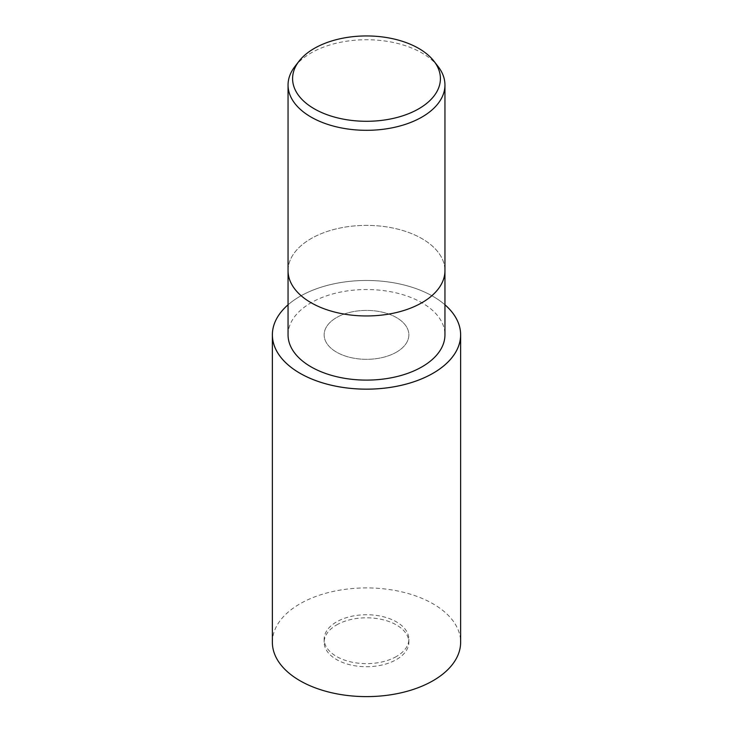 <?xml version="1.0" encoding="UTF-8"?>
<svg xmlns="http://www.w3.org/2000/svg" width="733" height="733" viewBox="0 0 733 733"><rect width="100%" height="100%" fill="white"/><g stroke="black" fill="none" stroke-linecap="round" stroke-linejoin="round"><path stroke-width="0.55" stroke-dasharray="3.67 2.75" d="M396.452 352.152A42.358 24.455 180 0 1 350.292 357.457A42.358 24.455 180 0 1 324.142 334.862A42.358 24.455 180 0 1 336.548 317.563A42.358 24.455 180 0 1 382.708 312.267A42.358 24.455 180 0 1 408.858 334.862A42.358 24.455 180 0 1 396.452 352.152A42.358 24.455 180 0 1 350.292 357.457A42.358 24.455 180 0 1 324.142 334.862A42.358 24.455 180 0 1 336.548 317.563A42.358 24.455 180 0 1 382.708 312.267A42.358 24.455 180 0 1 408.858 334.862A42.358 24.455 180 0 1 396.452 352.152M396.452 656.484A42.358 24.455 180 0 1 350.292 661.78A42.358 24.455 180 0 1 324.142 639.185A42.358 24.455 180 0 1 336.548 621.896A42.358 24.455 180 0 1 382.708 616.59A42.358 24.455 180 0 1 408.858 639.185A42.358 24.455 180 0 1 396.452 656.484M288.051 304.8A94.108 54.334 180 0 1 299.953 296.398A94.136 54.352 180 0 0 288.051 304.781A94.108 54.334 180 0 1 299.953 296.398A94.108 54.334 180 0 1 444.949 304.8A94.136 54.352 180 0 0 299.934 296.389A94.108 54.334 180 0 1 444.949 304.8M288.051 270.669A78.449 45.29 180 0 1 311.03 238.646A78.449 45.29 180 0 1 396.516 228.824A78.449 45.29 180 0 1 444.949 270.669A78.449 45.29 180 0 0 396.516 228.824A78.449 45.29 180 0 0 311.03 238.646A78.449 45.29 180 0 0 288.051 270.669L288.051 270.779M288.051 334.816A78.449 45.29 180 0 1 311.03 302.793A78.449 45.29 180 0 1 396.516 292.98A78.449 45.29 180 0 1 444.949 334.816M294.886 66.538A78.449 45.29 180 0 1 311.03 52.996A78.449 45.29 180 0 1 438.114 66.538M336.548 624.974A42.358 24.455 180 0 1 382.708 619.669A42.358 24.455 180 0 1 408.858 642.264A42.358 24.455 180 0 1 396.452 659.553A42.358 24.455 180 0 1 350.292 664.858A42.358 24.455 180 0 1 324.142 642.264A42.358 24.455 180 0 1 336.548 624.974M272.364 642.264A94.136 54.352 180 0 1 299.934 603.836A94.136 54.352 180 0 1 402.527 592.053A94.136 54.352 180 0 1 460.636 642.264M324.142 639.185L324.142 642.264M408.858 639.185L408.858 642.264"/><path stroke-width="1.1" d="M460.636 334.816A94.136 54.352 180 0 0 444.949 304.781A94.108 54.334 180 0 1 433.047 373.244A94.108 54.334 180 0 1 306.935 376.881A94.108 54.334 180 0 1 288.051 304.8A94.136 54.352 180 0 0 272.364 334.816L272.364 642.264A94.136 54.352 180 0 0 330.473 692.474A94.136 54.352 180 0 0 433.066 680.691A94.136 54.352 180 0 0 460.636 642.264L460.636 334.816A94.136 54.352 180 0 1 433.066 373.253A94.136 54.352 180 0 1 330.473 385.027A94.136 54.352 180 0 1 272.364 334.816M288.051 270.669A78.449 45.29 180 0 0 336.484 312.515A78.449 45.29 180 0 0 421.97 302.692A78.449 45.29 180 0 0 444.949 270.669A78.449 45.29 180 0 1 421.97 302.692A78.449 45.29 180 0 1 336.484 312.515A78.449 45.29 180 0 1 288.051 270.669L288.051 85.019A78.449 45.29 180 0 1 294.886 66.538L299.027 61.196A73.914 42.679 180 0 1 314.237 48.442A73.914 42.679 180 0 1 433.973 61.196A73.914 42.679 180 0 1 418.763 108.796A73.914 42.679 180 0 1 324.582 113.762A73.914 42.679 180 0 1 299.027 61.196M444.949 270.779L444.949 334.816A78.449 45.29 180 0 1 421.97 366.848A78.449 45.29 180 0 1 336.484 376.661A78.449 45.29 180 0 1 288.051 334.816L288.051 270.779M433.973 61.196L438.114 66.538A78.449 45.29 180 0 1 444.949 85.019A78.449 45.29 180 0 1 421.97 117.051A78.449 45.29 180 0 1 336.484 126.864A78.449 45.29 180 0 1 288.051 85.019M444.949 304.8A94.108 54.334 180 0 1 433.047 373.244A94.108 54.334 180 0 1 306.935 376.881A94.108 54.334 180 0 1 288.051 304.8M444.949 270.669L444.949 85.019"/></g></svg>
